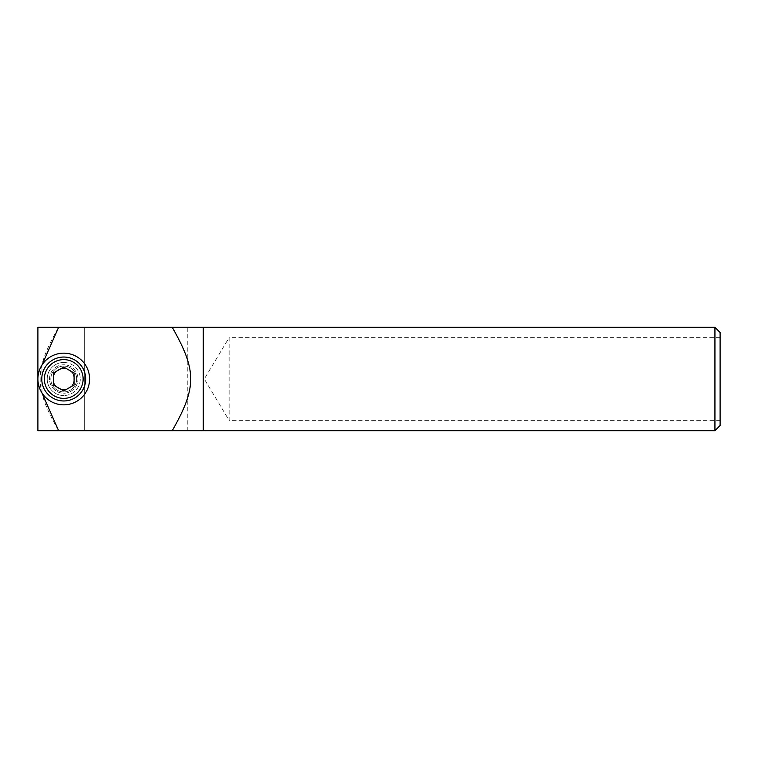 <?xml version="1.0" encoding="UTF-8"?>
<svg xmlns="http://www.w3.org/2000/svg" width="758" height="758" viewBox="0 0 758 758"><rect width="100%" height="100%" fill="white"/><g stroke="black" fill="none" stroke-linecap="round" stroke-linejoin="round"><path stroke-width="0.57" stroke-dasharray="3.79 2.84" d="M714.936 430.686L714.936 327.314M720.1 332.487L720.1 425.513M720.1 337.651L229.124 337.651L229.124 420.349L204.281 379L229.124 337.651L229.124 420.349L720.1 420.349L720.1 337.651L720.1 420.349M53.06 379A10.678 10.678 0 0 1 63.738 368.322A10.678 10.678 0 0 1 74.426 379A10.678 10.678 0 0 0 63.738 368.322A10.678 10.678 0 0 0 53.06 379A10.678 10.678 0 0 0 63.738 389.678A10.678 10.678 0 0 0 74.426 379A10.678 10.678 0 0 1 63.738 389.678A10.678 10.678 0 0 1 53.06 379M49.526 379A14.213 14.213 0 0 1 63.738 364.788A14.213 14.213 0 0 1 77.951 379A14.213 14.213 0 0 0 63.738 364.788A14.213 14.213 0 0 0 49.526 379A14.213 14.213 0 0 0 63.738 393.212A14.213 14.213 0 0 0 77.951 379A14.213 14.213 0 0 1 63.738 393.212A14.213 14.213 0 0 1 49.526 379M203.286 327.314L203.286 430.686L172.237 430.686C196.843 387.376 196.843 370.624 172.237 327.314L203.286 327.314M58.612 430.686L37.9 430.686L37.9 327.314L58.612 327.314C33.996 370.624 33.996 387.376 58.612 430.686L187.776 430.686L187.776 327.314L58.612 327.314M41.965 392.909L41.965 365.091M37.9 327.314L37.9 430.686L84.669 430.686L37.9 430.686L37.9 327.314M84.669 327.314L84.669 430.686L84.669 327.314M63.738 404.838A25.838 25.838 0 0 0 89.586 379A25.838 25.838 0 0 0 63.738 353.162A25.838 25.838 0 0 0 37.9 379A25.838 25.838 0 0 0 63.738 404.838M63.738 362.466A16.534 16.534 0 0 1 80.282 379A16.534 16.534 0 0 1 63.738 395.534A16.534 16.534 0 0 0 80.282 379A16.534 16.534 0 0 0 63.738 362.466A16.534 16.534 0 0 0 47.204 379A16.534 16.534 0 0 0 63.738 395.534A16.534 16.534 0 0 1 47.204 379A16.534 16.534 0 0 1 63.738 362.466M74.076 379L74.076 373.031L63.738 367.061L53.401 373.031L53.401 384.969L63.738 390.939L74.076 384.969L74.076 379M76.662 379A12.924 12.924 0 0 1 63.738 391.924A12.924 12.924 0 0 1 50.824 379A12.924 12.924 0 0 0 63.738 391.924A12.924 12.924 0 0 0 76.662 379A12.924 12.924 0 0 0 63.738 366.076A12.924 12.924 0 0 0 50.824 379A12.924 12.924 0 0 0 63.738 391.924A12.924 12.924 0 0 0 76.662 379A12.924 12.924 0 0 0 63.738 366.076A12.924 12.924 0 0 0 50.824 379A12.924 12.924 0 0 0 63.738 391.924A12.924 12.924 0 0 0 76.662 379A12.924 12.924 0 0 0 63.738 366.076A12.924 12.924 0 0 0 50.824 379A12.924 12.924 0 0 1 63.738 366.076A12.924 12.924 0 0 1 76.662 379M53.354 379A10.385 10.385 0 0 0 63.738 389.385A10.385 10.385 0 0 0 74.123 379A10.385 10.385 0 0 0 63.738 368.615A10.385 10.385 0 0 0 53.354 379M41.775 379A21.963 21.963 0 0 0 63.738 400.963A21.963 21.963 0 0 0 85.701 379A21.963 21.963 0 0 0 63.738 357.037A21.963 21.963 0 0 0 41.775 379M53.202 379A10.536 10.536 0 0 1 63.738 368.464A10.536 10.536 0 0 1 74.275 379A10.536 10.536 0 0 1 63.738 389.536A10.536 10.536 0 0 1 53.202 379"/><path stroke-width="1.14" d="M203.286 327.314L714.936 327.314L714.936 430.686L203.286 430.686L203.286 327.314L172.237 327.314C196.843 370.624 196.843 387.376 172.237 430.686L203.286 430.686M714.936 430.686L720.1 425.513L720.1 332.487L714.936 327.314M41.965 365.091L58.612 327.314L37.9 327.314L37.9 430.686L58.612 430.686L41.965 392.909M58.612 430.686L187.776 430.686M187.776 327.314L58.612 327.314M63.738 404.838A25.838 25.838 0 0 0 89.586 379A25.838 25.838 0 0 0 63.738 353.162A25.838 25.838 0 0 0 37.9 379A25.838 25.838 0 0 0 63.738 404.838M41.775 379A21.963 21.963 0 0 0 63.738 400.963A21.963 21.963 0 0 0 85.701 379A21.963 21.963 0 0 0 63.738 357.037A21.963 21.963 0 0 0 41.775 379A21.963 21.963 0 0 0 63.738 400.963A21.963 21.963 0 0 0 85.701 379M74.076 384.969L63.738 390.939L53.401 384.969L53.401 373.031L63.738 367.061L74.076 373.031L74.076 384.969M83.124 379A19.376 19.376 0 0 0 63.738 359.624A19.376 19.376 0 0 0 44.362 379A19.376 19.376 0 0 0 63.738 398.376A19.376 19.376 0 0 0 83.124 379"/></g></svg>
